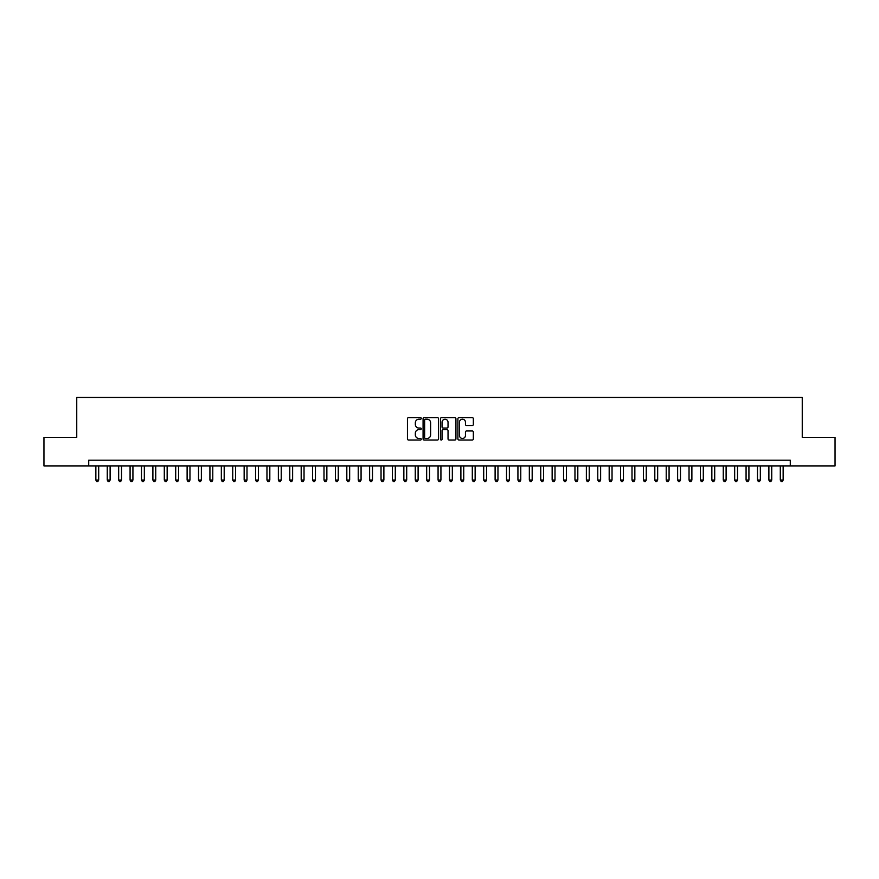 <?xml version="1.0" encoding="UTF-8"?>
<svg xmlns="http://www.w3.org/2000/svg" width="879" height="879" viewBox="0 0 879 879"><rect width="100%" height="100%" fill="white"/><g stroke="black" fill="none" stroke-linecap="round" stroke-linejoin="round"><path stroke-width="1.32" d="M421.25 418.426A0.78 0.78 0 0 0 420.47 417.635L408.57 417.635A1.121 1.121 0 0 0 407.449 418.756L407.449 438.907A1.121 1.121 0 0 0 408.57 440.027L420.47 440.027A0.78 0.78 0 0 0 421.25 439.247A0.78 0.78 0 0 0 420.47 438.467L418.92 438.467A3.582 3.582 0 0 1 415.338 434.885L415.338 433.204A3.582 3.582 0 0 1 418.92 429.622L420.47 429.622A0.78 0.78 0 0 0 421.25 428.831A0.78 0.78 0 0 0 420.47 428.051L418.92 428.051A3.582 3.582 0 0 1 415.338 424.469L415.338 422.788A3.582 3.582 0 0 1 418.92 419.206L420.47 419.206A0.78 0.78 0 0 0 421.25 418.426M472.221 425.535A1.121 1.121 0 0 0 473.341 424.414L473.341 418.756A1.121 1.121 0 0 0 472.221 417.635L459.014 417.635A1.121 1.121 0 0 0 457.893 418.756L457.893 438.907A1.121 1.121 0 0 0 459.014 440.027L472.221 440.027A1.121 1.121 0 0 0 473.341 438.907L473.341 432.083A1.121 1.121 0 0 0 472.221 430.963L466.573 430.963A1.121 1.121 0 0 0 465.452 432.083L465.452 435.468A3 3 0 0 1 462.453 438.467A3 3 0 0 1 459.464 435.468L459.464 422.195A3 3 0 0 1 462.453 419.206A3 3 0 0 1 465.452 422.195L465.452 424.414A1.121 1.121 0 0 0 466.573 425.535L472.221 425.535M88.724 465.903L43.95 465.903L43.95 437.39L76.748 437.39L76.748 397.462L802.252 397.462L802.252 437.39L835.05 437.39L835.05 465.903L790.276 465.903L790.276 460.2L88.724 460.2L88.724 465.903L790.276 465.903M438.522 418.756A1.121 1.121 0 0 0 437.401 417.635L424.183 417.635A1.121 1.121 0 0 0 423.074 418.756L423.074 438.907A1.121 1.121 0 0 0 424.183 440.027L437.401 440.027A1.121 1.121 0 0 0 438.522 438.907L438.522 418.756M441.599 417.635L454.817 417.635A1.121 1.121 0 0 1 455.926 418.756L455.926 438.907A1.121 1.121 0 0 1 454.817 440.027L449.158 440.027A1.121 1.121 0 0 1 448.037 438.907L448.037 430.743A1.121 1.121 0 0 0 446.917 429.622L443.17 429.622A1.121 1.121 0 0 0 442.049 430.743L442.049 439.247A0.78 0.78 0 0 1 441.269 440.027A0.78 0.78 0 0 1 440.478 439.247L440.478 418.756A1.121 1.121 0 0 1 441.599 417.635M425.425 419.206A0.78 0.78 0 0 0 424.634 419.986L424.634 437.676A0.78 0.78 0 0 0 425.425 438.467L427.04 438.467A3.582 3.582 0 0 0 430.622 434.885L430.622 422.788A3.582 3.582 0 0 0 427.04 419.206L425.425 419.206M448.037 422.261A3 3 0 0 0 445.038 419.261A3 3 0 0 0 442.049 422.261L442.049 426.93A1.121 1.121 0 0 0 443.17 428.051L446.917 428.051A1.121 1.121 0 0 0 448.037 426.93L448.037 422.261M95.855 465.903L95.855 480.055L98.701 480.055L98.701 465.903M98.701 480.055L97.855 481.538L96.712 481.538L95.855 480.055M107.26 465.903L107.26 480.055L110.117 480.055L110.117 465.903M110.117 480.055L109.26 481.538L108.117 481.538L107.26 480.055M118.665 465.903L118.665 480.055L121.522 480.055L121.522 465.903M121.522 480.055L120.665 481.538L119.522 481.538L118.665 480.055M130.081 465.903L130.081 480.055L132.927 480.055L132.927 465.903M132.927 480.055L132.07 481.538L130.927 481.538L130.081 480.055M141.486 465.903L141.486 480.055L144.332 480.055L144.332 465.903M144.332 480.055L143.475 481.538L142.343 481.538L141.486 480.055M152.891 465.903L152.891 480.055L155.737 480.055L155.737 465.903M155.737 480.055L154.891 481.538L153.748 481.538L152.891 480.055M164.296 465.903L164.296 480.055L167.153 480.055L167.153 465.903M167.153 480.055L166.296 481.538L165.153 481.538L164.296 480.055M175.701 465.903L175.701 480.055L178.558 480.055L178.558 465.903M178.558 480.055L177.701 481.538L176.558 481.538L175.701 480.055M187.117 465.903L187.117 480.055L189.963 480.055L189.963 465.903M189.963 480.055L189.106 481.538L187.963 481.538L187.117 480.055M198.522 465.903L198.522 480.055L201.368 480.055L201.368 465.903M201.368 480.055L200.511 481.538L199.379 481.538L198.522 480.055M209.927 465.903L209.927 480.055L212.784 480.055L212.784 465.903M212.784 480.055L211.927 481.538L210.784 481.538L209.927 480.055M221.332 465.903L221.332 480.055L224.189 480.055L224.189 465.903M224.189 480.055L223.332 481.538L222.189 481.538L221.332 480.055M232.737 465.903L232.737 480.055L235.594 480.055L235.594 465.903M235.594 480.055L234.737 481.538L233.594 481.538L232.737 480.055M244.153 465.903L244.153 480.055L246.999 480.055L246.999 465.903M246.999 480.055L246.142 481.538L244.999 481.538L244.153 480.055M255.558 465.903L255.558 480.055L258.404 480.055L258.404 465.903M258.404 480.055L257.558 481.538L256.415 481.538L255.558 480.055M266.963 465.903L266.963 480.055L269.82 480.055L269.82 465.903M269.82 480.055L268.963 481.538L267.82 481.538L266.963 480.055M278.368 465.903L278.368 480.055L281.225 480.055L281.225 465.903M281.225 480.055L280.368 481.538L279.225 481.538L278.368 480.055M289.773 465.903L289.773 480.055L292.63 480.055L292.63 465.903M292.63 480.055L291.773 481.538L290.63 481.538L289.773 480.055M301.189 465.903L301.189 480.055L304.035 480.055L304.035 465.903M304.035 480.055L303.178 481.538L302.046 481.538L301.189 480.055M312.594 465.903L312.594 480.055L315.44 480.055L315.44 465.903M315.44 480.055L314.594 481.538L313.451 481.538L312.594 480.055M323.999 465.903L323.999 480.055L326.856 480.055L326.856 465.903M326.856 480.055L325.999 481.538L324.856 481.538L323.999 480.055M335.404 465.903L335.404 480.055L338.261 480.055L338.261 465.903M338.261 480.055L337.404 481.538L336.261 481.538L335.404 480.055M346.82 465.903L346.82 480.055L349.666 480.055L349.666 465.903M349.666 480.055L348.809 481.538L347.666 481.538L346.82 480.055M358.225 465.903L358.225 480.055L361.071 480.055L361.071 465.903M361.071 480.055L360.214 481.538L359.082 481.538L358.225 480.055M369.63 465.903L369.63 480.055L372.487 480.055L372.487 465.903M372.487 480.055L371.63 481.538L370.488 481.538L369.63 480.055M381.036 465.903L381.036 480.055L383.892 480.055L383.892 465.903M383.892 480.055L383.035 481.538L381.893 481.538L381.036 480.055M392.441 465.903L392.441 480.055L395.297 480.055L395.297 465.903M395.297 480.055L394.44 481.538L393.298 481.538L392.441 480.055M403.857 465.903L403.857 480.055L406.702 480.055L406.702 465.903M406.702 480.055L405.845 481.538L404.703 481.538L403.857 480.055M415.262 465.903L415.262 480.055L418.107 480.055L418.107 465.903M418.107 480.055L417.25 481.538L416.119 481.538L415.262 480.055M426.667 465.903L426.667 480.055L429.523 480.055L429.523 465.903M429.523 480.055L428.666 481.538L427.524 481.538L426.667 480.055M438.072 465.903L438.072 480.055L440.928 480.055L440.928 465.903M440.928 480.055L440.071 481.538L438.929 481.538L438.072 480.055M449.477 465.903L449.477 480.055L452.333 480.055L452.333 465.903M452.333 480.055L451.476 481.538L450.334 481.538L449.477 480.055M460.893 465.903L460.893 480.055L463.738 480.055L463.738 465.903M463.738 480.055L462.881 481.538L461.75 481.538L460.893 480.055M472.298 465.903L472.298 480.055L475.143 480.055L475.143 465.903M475.143 480.055L474.297 481.538L473.155 481.538L472.298 480.055M483.703 465.903L483.703 480.055L486.559 480.055L486.559 465.903M486.559 480.055L485.702 481.538L484.56 481.538L483.703 480.055M495.108 465.903L495.108 480.055L497.964 480.055L497.964 465.903M497.964 480.055L497.107 481.538L495.965 481.538L495.108 480.055M506.513 465.903L506.513 480.055L509.37 480.055L509.37 465.903M509.37 480.055L508.512 481.538L507.37 481.538L506.513 480.055M517.929 465.903L517.929 480.055L520.775 480.055L520.775 465.903M520.775 480.055L519.918 481.538L518.786 481.538L517.929 480.055M529.334 465.903L529.334 480.055L532.18 480.055L532.18 465.903M532.18 480.055L531.334 481.538L530.191 481.538L529.334 480.055M540.739 465.903L540.739 480.055L543.596 480.055L543.596 465.903M543.596 480.055L542.739 481.538L541.596 481.538L540.739 480.055M552.144 465.903L552.144 480.055L555.001 480.055L555.001 465.903M555.001 480.055L554.144 481.538L553.001 481.538L552.144 480.055M563.56 465.903L563.56 480.055L566.406 480.055L566.406 465.903M566.406 480.055L565.549 481.538L564.406 481.538L563.56 480.055M574.965 465.903L574.965 480.055L577.811 480.055L577.811 465.903M577.811 480.055L576.954 481.538L575.822 481.538L574.965 480.055M586.37 465.903L586.37 480.055L589.227 480.055L589.227 465.903M589.227 480.055L588.37 481.538L587.227 481.538L586.37 480.055M597.775 465.903L597.775 480.055L600.632 480.055L600.632 465.903M600.632 480.055L599.775 481.538L598.632 481.538L597.775 480.055M609.18 465.903L609.18 480.055L612.037 480.055L612.037 465.903M612.037 480.055L611.18 481.538L610.037 481.538L609.18 480.055M620.596 465.903L620.596 480.055L623.442 480.055L623.442 465.903M623.442 480.055L622.585 481.538L621.442 481.538L620.596 480.055M632.001 465.903L632.001 480.055L634.847 480.055L634.847 465.903M634.847 480.055L634.001 481.538L632.858 481.538L632.001 480.055M643.406 465.903L643.406 480.055L646.263 480.055L646.263 465.903M646.263 480.055L645.406 481.538L644.263 481.538L643.406 480.055M654.811 465.903L654.811 480.055L657.668 480.055L657.668 465.903M657.668 480.055L656.811 481.538L655.668 481.538L654.811 480.055M666.216 465.903L666.216 480.055L669.073 480.055L669.073 465.903M669.073 480.055L668.216 481.538L667.073 481.538L666.216 480.055M677.632 465.903L677.632 480.055L680.478 480.055L680.478 465.903M680.478 480.055L679.621 481.538L678.489 481.538L677.632 480.055M689.037 465.903L689.037 480.055L691.883 480.055L691.883 465.903M691.883 480.055L691.037 481.538L689.894 481.538L689.037 480.055M700.442 465.903L700.442 480.055L703.299 480.055L703.299 465.903M703.299 480.055L702.442 481.538L701.299 481.538L700.442 480.055M711.847 465.903L711.847 480.055L714.704 480.055L714.704 465.903M714.704 480.055L713.847 481.538L712.704 481.538L711.847 480.055M723.263 465.903L723.263 480.055L726.109 480.055L726.109 465.903M726.109 480.055L725.252 481.538L724.109 481.538L723.263 480.055M734.668 465.903L734.668 480.055L737.514 480.055L737.514 465.903M737.514 480.055L736.657 481.538L735.525 481.538L734.668 480.055M746.073 465.903L746.073 480.055L748.919 480.055L748.919 465.903M748.919 480.055L748.073 481.538L746.93 481.538L746.073 480.055M757.478 465.903L757.478 480.055L760.335 480.055L760.335 465.903M760.335 480.055L759.478 481.538L758.335 481.538L757.478 480.055M768.883 465.903L768.883 480.055L771.74 480.055L771.74 465.903M771.74 480.055L770.883 481.538L769.74 481.538L768.883 480.055M780.299 465.903L780.299 480.055L783.145 480.055L783.145 465.903M783.145 480.055L782.288 481.538L781.145 481.538L780.299 480.055"/></g></svg>
